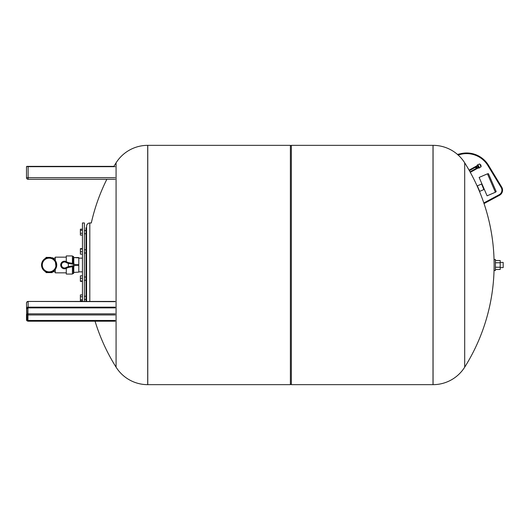 <?xml version="1.0" encoding="UTF-8"?>
<svg xmlns="http://www.w3.org/2000/svg" width="530" height="530" viewBox="0 0 530 530"><rect width="100%" height="100%" fill="white"/><g stroke="black" fill="none" stroke-linecap="round" stroke-linejoin="round"><path stroke-width="0.79" d="M115.109 320.458L27.957 320.458A0.808 0.702 0 0 1 27.149 319.756L26.825 308.718A1.292 1.12 0 0 1 28.116 307.592L115.109 307.592M115.109 307.155L28.116 307.155L28.116 301.656A1.616 1.398 180 0 0 26.5 303.054L26.825 319.921A1.133 0.98 180 0 0 27.957 320.902L115.109 320.902M27.957 166.367L113.904 166.367A192.092 192.092 0 0 1 116.077 162.829L116.077 367.171A37.352 37.352 0 0 0 147.704 384.654L147.771 265L147.771 384.654L290.387 384.654L290.387 145.346L147.771 145.346L147.771 265L147.704 145.346A37.352 37.352 0 0 0 116.077 162.829M27.149 166.692L26.825 166.367L28.116 166.367M26.5 166.692L26.5 177.682L28.116 177.682L28.116 166.692L115.109 166.692M91.306 222.958A192.092 192.092 0 0 1 106.828 179.299L28.116 179.299A1.616 1.616 0 0 1 26.5 177.682A1.616 1.616 0 0 0 28.116 179.299L115.109 179.299M26.5 314.257L26.5 319.756A1.616 1.398 180 0 0 28.116 321.16L28.116 321.041A1.292 1.12 0 0 1 26.825 319.921L27.149 319.756M50.694 257.401L49.138 257.401A7.599 7.599 0 0 1 56.736 265A7.599 7.599 0 0 1 49.138 272.599L52.212 272.599L52.357 271.883M55.279 269.472L54.252 270.625L55.279 269.472L55.279 272.844L66.276 272.844M56.107 268.028L55.279 260.528L54.252 259.375L55.279 260.528L55.279 257.156L66.276 257.156M73.783 272.44L78.791 272.115L73.783 272.44L73.617 273.407L73.617 266.438M73.783 266.404L73.783 272.115M68.31 263.357L68.469 262.635A15.363 15.363 0 0 1 66.323 261.668A3.803 3.803 0 0 0 60.698 265A3.803 3.803 0 0 0 66.217 268.385A18.113 18.113 0 0 1 68.456 267.438L68.31 263.357L73.597 264.351L73.392 273.573L72.742 273.573M72.742 266.504L72.424 274.056L72.424 266.537M66.276 268.359L66.276 274.056L72.424 274.056M49.138 271.857A6.857 6.857 0 0 1 42.281 265A6.857 6.857 0 0 1 49.138 258.143A6.857 6.857 0 0 1 55.994 265A6.857 6.857 0 0 1 49.138 271.857M45.918 271.883L46.064 272.599L47.581 272.599L45.905 272.44M52.371 272.44L50.694 272.599M47.581 272.599L49.138 272.599A7.599 7.599 0 0 1 41.539 265A7.599 7.599 0 0 1 49.138 257.401L46.064 257.401L46.13 258.024M45.905 257.56L47.581 257.401M52.371 258.123L52.371 257.56L52.212 258.05M73.597 264.351L73.392 263.543L68.469 262.635M68.456 267.438L73.392 266.457C75.26 265.484 75.26 264.516 73.392 263.543L73.392 256.427L72.742 256.427M72.742 263.516L72.424 255.944L66.276 255.944L66.276 261.641M72.424 255.944L72.424 263.496M78.791 257.885L73.783 257.56L78.791 257.56L78.791 265.325L74.809 265.325M74.809 264.675L78.791 264.675M78.791 272.115L78.791 265.325M73.783 263.596L73.783 257.885M73.392 256.593L73.783 257.56M73.617 256.593L73.617 263.562M84.389 301.438L84.389 222.958L82.448 222.958L82.448 301.438M86.006 301.438L86.006 227.807L86.569 227.807L86.569 279.231M86.569 301.438L86.569 226.191C86.761 224.23 87.841 223.15 89.802 222.958L89.802 301.438M82.448 235.095L80.374 235.095L80.374 233.279L82.448 233.279M82.448 230.318L80.374 230.318L80.374 233.279M82.448 229.172L80.374 229.172L80.374 230.318M82.448 254.148L80.374 254.148L80.374 251.776L82.448 251.776M82.448 249.014L80.374 249.014L80.374 251.776M82.448 248.63L80.374 248.63L80.374 249.014M82.448 281.37L80.374 281.37L80.374 280.986L82.448 280.986M82.448 278.224L80.374 278.224L80.374 280.986M82.448 275.852L80.374 275.852L80.374 278.224M82.448 294.905L80.374 294.905L80.374 300.828L82.448 300.828M82.448 299.682L80.374 299.682M82.448 296.721L80.374 296.721M433.07 384.654L433.07 145.346L433.003 384.654L433.003 145.346L291.354 145.346L291.354 384.654L433.07 384.654A37.352 37.352 0 0 0 464.697 367.171L464.697 162.829A37.352 37.352 0 0 0 458.079 154.952M433.07 145.346A37.352 37.352 0 0 1 457.86 154.76M469.348 170.64L477.543 166.076M477.285 165.612L469.076 170.163M470.296 172.336L478.497 167.791M478.232 167.321L470.024 171.852M477.258 167.864L476.569 166.619M476.675 168.076L476.086 166.996M476.192 168.341L475.595 167.268M476.159 168.454L475.483 167.235M484.413 161.087L482.532 159.358L484.413 161.087A24.903 24.903 0 0 1 487.938 165.625A24.903 24.903 0 0 0 460.948 154.283A24.903 24.903 0 0 1 461.067 154.256M460.802 153.654L457.768 154.362L460.802 153.654A25.546 25.546 0 0 1 488.488 165.287L501.725 187.143A5.823 5.823 0 0 1 499.492 195.285L484.075 203.553L483.771 202.983L499.187 194.715A5.174 5.174 0 0 0 501.168 187.481L487.938 165.625M488.488 165.287L500.386 184.93M457.768 154.362L457.92 154.992L460.948 154.283M495.404 192.238L487.09 195.828L479.133 177.424L487.448 173.833L495.404 192.238L496.193 191.615L488.441 173.688L487.448 173.833M483.857 189.568L481.697 184.155L483.857 189.568L479.703 191.363L477.325 185.871L479.703 191.363M481.478 184.076L477.325 185.871M480.816 165.771A0.649 0.649 0 0 0 480.962 165.227L480.763 164.876A0.649 0.649 0 0 0 480.226 164.711M479.908 164.399L481.028 166.811L481.147 166.374L479.895 164.108M477.875 164.803L479.464 163.982M479.491 167.719L481.028 166.811M477.822 164.704L477.397 164.943L479.12 168.05L479.544 167.818L477.822 164.704M477.417 164.982L477.106 165.287L478.676 168.116L479.093 168.01M494.119 270.499L494.119 259.501L495.417 259.501L495.417 270.499L494.119 270.499M503.175 262.41L503.175 267.59L503.175 262.41L500.201 262.41M495.417 269.478L500.201 269.478L500.201 260.522L495.417 260.522M495.417 267.239L500.201 267.239M495.417 262.761L500.201 262.761M115.109 314.959L27.957 314.959L27.957 313.853A0.808 0.404 180 0 0 27.149 314.257A0.808 0.702 0 0 0 27.957 314.959L27.957 320.902M115.109 313.853L27.957 313.853L27.957 307.897L27.149 308.553A0.808 0.702 0 0 1 27.957 307.857L27.957 307.738A1.133 0.98 180 0 0 26.825 308.718L26.5 308.553A1.616 1.398 180 0 1 28.116 307.155L28.116 307.592M27.957 307.738L115.109 307.738M27.957 307.857L115.109 307.857M28.116 321.041L115.109 321.041M28.116 321.16L115.109 321.16M115.109 301.656L28.116 301.438A1.616 1.616 0 0 0 26.5 303.054M28.116 179.299L28.116 177.682L115.109 177.682M64.501 268.803A3.803 3.803 0 0 0 66.217 268.385L65.853 267.67A2.994 2.994 0 0 1 61.507 264.954A2.994 2.994 0 0 1 65.932 262.377L66.323 261.668A3.803 3.803 0 0 0 64.501 261.197M52.212 271.95L52.212 272.599M46.064 272.599L46.064 271.95M46.064 258.05L46.064 257.401M65.932 262.377A16.172 16.172 0 0 0 68.297 263.43M68.297 266.636A18.921 18.921 0 0 0 65.853 267.67M73.584 265.649L68.31 266.703M147.704 145.346L147.704 384.654M27.957 307.897L115.109 307.897M115.109 321.2L28.116 321.2L26.5 319.756M28.116 301.438L115.109 301.438M52.549 271.791L55.279 271.791M52.549 258.209L55.279 258.209M82.448 258.143L78.791 258.143M84.389 296.25L86.006 296.25M84.389 276.998L86.006 276.998M84.389 249.769L86.006 249.769M84.389 230.517L86.006 230.517M91.418 222.958L89.802 222.958M84.389 233.75L86.006 233.75M84.389 253.002L86.006 253.002M84.389 280.231L86.006 280.231M84.389 299.483L86.006 299.483M82.448 271.857L78.791 271.857M95.055 321.2A192.092 192.092 0 0 0 116.077 367.171M290.387 145.995L291.354 145.346M290.387 384.005L291.354 384.654M464.697 367.171A192.092 192.092 0 0 0 483.95 203.321M483.824 202.957A192.092 192.092 0 0 0 464.697 162.829M503.175 267.59L500.201 267.59"/></g></svg>
